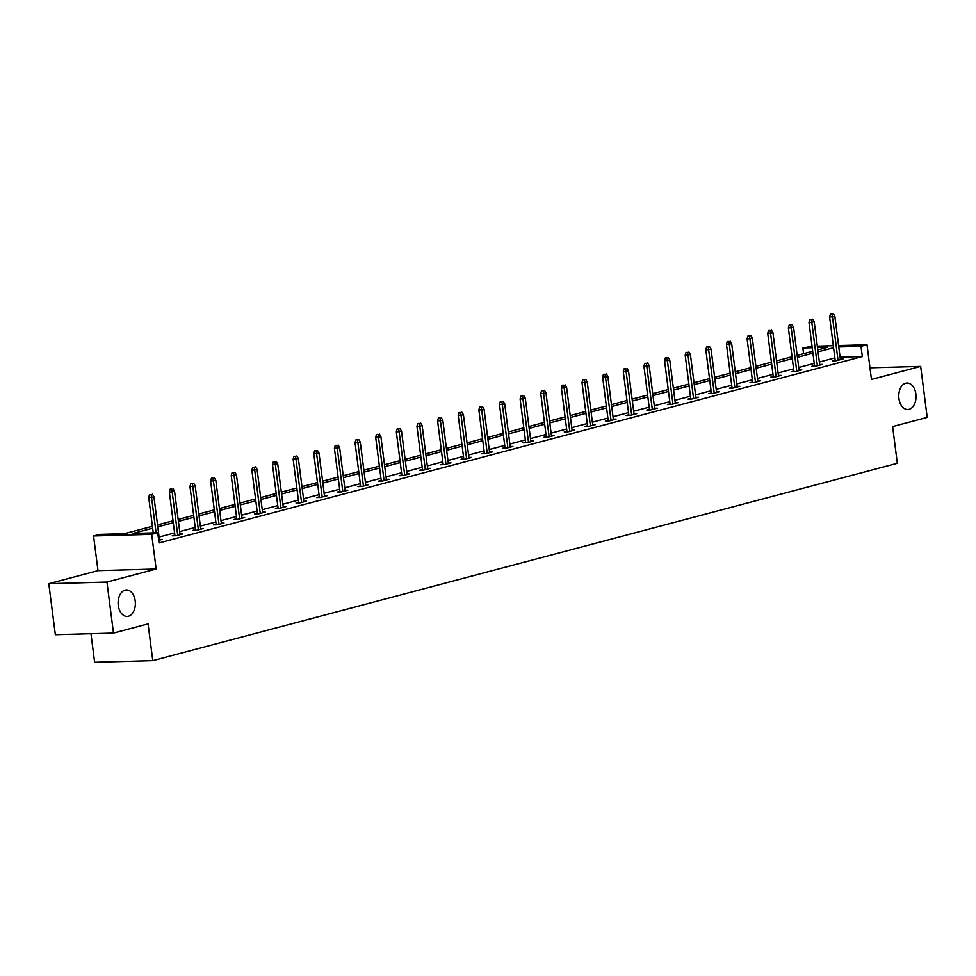 <?xml version="1.0" encoding="UTF-8"?>
<svg xmlns="http://www.w3.org/2000/svg" width="976" height="976" viewBox="0 0 976 976"><rect width="100%" height="100%" fill="white"/><g stroke="black" fill="none" stroke-linecap="round" stroke-linejoin="round"><path stroke-width="1.46" d="M898.933 398.513A13.249 8.625 -91.6 0 1 907.021 383.019A13.249 8.625 -91.6 0 1 915.866 394.023A13.249 8.625 -91.6 0 1 907.778 409.517A13.249 8.625 -91.6 0 1 898.933 398.513M118.279 605.425A13.249 8.625 -91.6 0 1 126.38 589.943A13.249 8.625 -91.6 0 1 135.213 600.948A13.249 8.625 -91.6 0 1 127.124 616.429A13.249 8.625 -91.6 0 1 118.279 605.425M838.591 345.541L867.017 344.748L871.458 379.432L920.661 366.39L927.2 417.399L892.613 426.561L897.322 463.283L152.781 660.63L148.071 623.908L113.484 633.07L55.339 634.705L48.8 583.697L106.945 582.062L156.148 569.02L151.707 534.336L93.562 535.97L99.576 534.384L124.489 533.677L152.402 526.284M113.484 633.07L106.945 582.062M920.661 366.39L869.97 367.818M156.148 569.02L98.003 570.655L48.8 583.697M98.003 570.655L93.562 535.97M803.577 353.678L802.858 347.981L812.044 346.285M90.963 633.705L94.623 662.265L152.781 660.63M814.521 365.573L811.861 366.281L815.802 366.171L822.414 364.414L819.681 364.487M773.248 376.516L770.601 377.212L774.529 377.102L781.142 375.357L778.409 375.431M731.976 387.448L729.328 388.155L733.257 388.045L739.869 386.289L737.148 386.374M690.715 398.391L688.068 399.099L691.996 398.977L698.609 397.232L695.876 397.305M649.443 409.334L646.795 410.03L650.724 409.92L657.336 408.163L654.603 408.249M608.182 420.266L605.523 420.973L609.451 420.863L616.076 419.107L613.343 419.18M566.91 431.209L564.262 431.904L568.191 431.795L574.803 430.05L572.07 430.123M525.637 442.14L522.99 442.848L526.918 442.738L533.53 440.981L530.81 441.054M484.377 453.084L481.729 453.779L485.658 453.669L492.27 451.925L489.537 451.998M443.104 464.015L440.457 464.722L444.385 464.613L450.997 462.856L448.265 462.941M401.844 474.958L399.184 475.666L403.112 475.556L409.725 473.799L407.004 473.872M360.571 485.902L357.924 486.597L361.852 486.487L368.464 484.73L365.732 484.816M319.298 496.833L316.651 497.54L320.579 497.431L327.192 495.674L324.459 495.747M278.038 507.776L275.391 508.472L279.319 508.362L285.931 506.617L283.199 506.69M236.765 518.707L234.118 519.415L238.046 519.305L244.659 517.548L241.926 517.622M195.505 529.651L192.845 530.346L196.774 530.236L203.386 528.492L200.666 528.565M159.393 539.508L162.126 539.423L158.698 540.338M834.87 357.911L819.364 362.023M814.24 363.377L798.734 367.488M793.598 368.855L778.092 372.954M772.968 374.32L757.461 378.432M752.337 379.786L736.831 383.897M731.695 385.252L716.189 389.363M711.065 390.729L695.559 394.841M690.435 396.195L674.928 400.306M669.792 401.661L654.286 405.772M649.162 407.138L633.656 411.238M628.532 412.604L613.026 416.715M607.902 418.07L592.383 422.181M587.259 423.535L571.753 427.647M566.629 429.013L551.123 433.124M545.999 434.479L530.493 438.59M525.356 439.944L509.85 444.056M504.726 445.422L489.22 449.521M484.096 450.888L468.59 454.999M463.454 456.353L447.947 460.465M442.823 461.819L427.317 465.93M422.193 467.297L406.687 471.408M401.563 472.762L386.045 476.874M380.921 478.228L365.414 482.339M360.29 483.706L344.784 487.805M339.66 489.171L324.154 493.283M319.018 494.637L303.512 498.748M298.388 500.102L282.881 504.214M277.757 505.58L262.251 509.692M257.115 511.046L241.609 515.157M236.485 516.511L220.979 520.623M215.855 521.989L200.348 526.088M195.212 527.455L179.706 531.566M174.582 532.92L159.076 537.032M152.646 528.187L132.821 533.445L157.722 532.737L159.039 542.949L862.308 356.545L840.08 357.167M174.863 535.116L172.215 535.824L176.144 535.714L182.756 533.957L180.023 534.031M216.135 524.185L213.488 524.881L217.416 524.771L224.029 523.014L221.296 523.099M257.396 513.242L254.748 513.949L258.677 513.84L265.289 512.083L262.568 512.156M298.668 502.298L296.021 503.006L299.949 502.896L306.562 501.139L303.829 501.225M339.941 491.367L337.281 492.063L341.21 491.953L347.834 490.208L345.101 490.281M381.201 480.424L378.554 481.131L382.482 481.022L389.095 479.265L386.362 479.338M422.474 469.493L419.826 470.188L423.755 470.078L430.367 468.334L427.634 468.407M463.746 458.549L461.087 459.257L465.015 459.147L471.628 457.39L468.907 457.463M505.007 447.618L502.359 448.313L506.288 448.204L512.9 446.447L510.167 446.532M546.279 436.675L543.62 437.382L547.56 437.26L554.173 435.516L551.44 435.589M587.54 425.731L584.892 426.439L588.821 426.329L595.433 424.572L592.7 424.658M628.812 414.8L626.165 415.495L630.093 415.386L636.706 413.641L633.973 413.714M670.085 403.857L667.425 404.564L671.354 404.454L677.966 402.698L675.246 402.771M711.345 392.925L708.698 393.621L712.626 393.511L719.239 391.766L716.506 391.84M752.618 381.982L749.971 382.69L753.899 382.58L760.511 380.823L757.779 380.896M793.878 371.051L791.231 371.746L795.159 371.636L801.772 369.88L799.039 369.965M835.151 360.107L832.504 360.815L836.432 360.693L843.044 358.948L840.312 359.022M157.722 532.737L151.707 534.336M867.017 344.748L861.003 346.334L838.762 346.968M862.308 356.545L861.003 346.334M833.565 347.712L818.059 351.824M812.935 353.178L797.416 357.289M792.292 358.643L776.786 362.755M771.662 364.121L756.156 368.233M751.032 369.587L735.526 373.698M730.39 375.052L714.883 379.164M709.759 380.518L694.253 384.629M689.129 385.996L673.623 390.107M668.487 391.461L652.981 395.573M647.857 396.927L632.35 401.038M627.226 402.405L611.72 406.516M606.584 407.87L591.078 411.982M585.954 413.336L570.448 417.447M565.324 418.802L549.817 422.913M544.693 424.279L529.175 428.391M524.051 429.745L508.545 433.856M503.421 435.211L487.915 439.322M482.791 440.688L467.284 444.8M462.148 446.154L446.642 450.265M441.518 451.62L426.012 455.731M420.888 457.085L405.382 461.197M400.245 462.563L384.739 466.674M379.615 468.029L364.109 472.14M358.985 473.494L343.479 477.606M338.343 478.972L322.836 483.083M317.712 484.438L302.206 488.549M297.082 489.903L281.576 494.015M276.452 495.381L260.934 499.48M255.81 500.847L240.303 504.958M235.179 506.312L219.673 510.424M214.549 511.778L199.043 515.889M193.907 517.256L178.401 521.367M173.277 522.721L157.77 526.833M817.327 346.138L833.309 345.687M817.815 349.908L827.758 347.273L817.51 347.566M812.227 347.712L802.858 347.981M157.526 524.917L173.033 520.818M178.157 519.452L193.663 515.34M198.799 513.986L214.305 509.875M219.429 508.52L234.935 504.409M240.059 503.043L255.566 498.931M260.69 497.577L276.208 493.466M281.332 492.111L296.838 488M301.962 486.634L317.468 482.534M322.592 481.168L338.099 477.057M343.235 475.702L358.741 471.591M363.865 470.237L379.371 466.125M384.495 464.759L400.001 460.648M405.138 459.293L420.644 455.182M425.768 453.828L441.274 449.716M446.398 448.35L461.904 444.239M467.04 442.884L482.547 438.773M487.671 437.419L503.177 433.307M508.301 431.953L523.807 427.842M528.931 426.475L544.449 422.364M549.573 421.01L565.08 416.898M570.204 415.544L585.71 411.433M590.834 410.066L606.34 405.955M611.476 404.601L626.982 400.489M632.106 399.135L647.613 395.024M652.737 393.67L668.243 389.558M673.379 388.192L688.885 384.08M694.009 382.726L709.515 378.615M714.639 377.261L730.146 373.149M735.27 371.783L750.788 367.671M755.912 366.317L771.418 362.206M776.542 360.852L792.048 356.74M797.172 355.386L812.679 351.275M151.085 494.564L149.523 494.612L151.085 494.564L151.536 497.333L153.915 496.711L159.478 540.131M156.075 532.786L151.536 497.333L148.706 497.418L153.244 532.872M149.523 494.612L148.706 497.418M153.915 496.711L152.415 494.21M171.727 489.098L170.153 489.135L171.727 489.098L172.166 491.867L174.545 491.233L180.109 534.665M177.73 535.287L172.166 491.867L169.336 491.953L174.948 535.739M170.153 489.135L169.336 491.953M174.545 491.233L173.045 488.744M192.357 483.62L190.784 483.669L192.357 483.62L192.797 486.402L195.176 485.767L200.739 529.187M198.36 529.822L192.797 486.402L189.966 486.475L195.578 530.273M190.784 483.669L189.966 486.475M195.176 485.767L193.687 483.279M212.988 478.155L211.426 478.203L212.988 478.155L213.427 480.936L215.818 480.302L221.381 523.722M218.99 524.356L213.427 480.936L210.609 481.009L216.208 524.807M211.426 478.203L210.609 481.009M215.818 480.302L214.317 477.801M233.63 472.689L232.056 472.738L233.63 472.689L234.069 475.458L236.448 474.836L242.011 518.256M239.632 518.878L234.069 475.458L231.239 475.544L236.851 519.342M232.056 472.738L231.239 475.544M236.448 474.836L234.948 472.335M254.26 467.223L252.686 467.26L254.26 467.223L254.699 469.993L257.078 469.358L262.642 512.778M260.263 513.413L254.699 469.993L251.869 470.078L257.481 513.864M252.686 467.26L251.869 470.078M257.078 469.358L255.578 466.87M274.89 461.746L273.329 461.794L274.89 461.746L275.33 464.527L277.709 463.893L283.272 507.313M280.893 507.947L275.33 464.527L272.499 464.6L278.111 508.398M273.329 461.794L272.499 464.6M277.709 463.893L276.22 461.404M295.533 456.28L293.959 456.329L295.533 456.28L295.972 459.049L298.351 458.427L303.914 501.847M301.535 502.481L295.972 459.049L293.142 459.135L298.754 502.933M293.959 456.329L293.142 459.135M298.351 458.427L296.85 455.926M316.163 450.814L314.589 450.851L316.163 450.814L316.602 453.584L318.981 452.949L324.544 496.381M322.165 497.004L316.602 453.584L313.772 453.669L319.384 497.455M314.589 450.851L313.772 453.669M318.981 452.949L317.481 450.461M336.793 445.337L335.219 445.385L336.793 445.337L337.232 448.118L339.611 447.484L345.175 490.904M342.796 491.538L337.232 448.118L334.402 448.191L340.014 491.989M335.219 445.385L334.402 448.191M339.611 447.484L338.123 444.995M357.436 439.871L355.862 439.92L357.436 439.871L357.875 442.653L360.254 442.018L365.817 485.438M363.426 486.072L357.875 442.653L355.044 442.726L360.656 486.524M355.862 439.92L355.044 442.726M360.254 442.018L358.753 439.517M378.066 434.405L376.492 434.442L378.066 434.405L378.505 437.175L380.884 436.553L386.447 479.972M384.068 480.595L378.505 437.175L375.675 437.26L381.287 481.058M376.492 434.442L375.675 437.26M380.884 436.553L379.383 434.052M398.696 428.94L397.122 428.976L398.696 428.94L399.135 431.709L401.514 431.075L407.077 474.495M404.698 475.129L399.135 431.709L396.305 431.795L401.917 475.58M397.122 428.976L396.305 431.795M401.514 431.075L400.026 428.586M419.326 423.462L417.765 423.511L419.326 423.462L419.765 426.244L422.157 425.609L427.72 469.029M425.329 469.663L419.765 426.244L416.947 426.317L422.547 470.115M417.765 423.511L416.947 426.317M422.157 425.609L420.656 423.12M439.969 417.996L438.395 418.045L439.969 417.996L440.408 420.766L442.787 420.144L448.35 463.563M445.971 464.198L440.408 420.766L437.577 420.851L443.189 464.649M438.395 418.045L437.577 420.851M442.787 420.144L441.286 417.643M460.599 412.531L459.025 412.567L460.599 412.531L461.038 415.3L463.417 414.666L468.98 458.098M466.601 458.72L461.038 415.3L458.208 415.386L463.82 459.171M459.025 412.567L458.208 415.386M463.417 414.666L461.916 412.177M481.229 407.053L479.667 407.102L481.229 407.053L481.668 409.835L484.059 409.2L489.61 452.62M487.231 453.254L481.668 409.835L478.85 409.908L484.45 453.706M479.667 407.102L478.85 409.908M484.059 409.2L482.559 406.711M501.871 401.587L500.298 401.636L501.871 401.587L502.311 404.369L504.69 403.735L510.253 447.154M507.874 447.789L502.311 404.369L499.48 404.442L505.092 448.24M500.298 401.636L499.48 404.442M504.69 403.735L503.189 401.234M522.502 396.122L520.928 396.158L522.502 396.122L522.941 398.891L525.32 398.269L530.883 441.689M528.504 442.311L522.941 398.891L520.11 398.977L525.722 442.775M520.928 396.158L520.11 398.977M525.32 398.269L523.819 395.768M543.132 390.656L541.558 390.693L543.132 390.656L543.571 393.426L545.95 392.791L551.513 436.211M549.134 436.845L543.571 393.426L540.741 393.511L546.353 437.297M541.558 390.693L540.741 393.511M545.95 392.791L544.462 390.302M563.774 385.178L562.2 385.227L563.774 385.178L564.213 387.96L566.592 387.326L572.156 430.745M569.777 431.38L564.213 387.96L561.383 388.033L566.995 431.831M562.2 385.227L561.383 388.033M566.592 387.326L565.092 384.837M584.404 379.713L582.831 379.762L584.404 379.713L584.844 382.482L587.223 381.86L592.786 425.28M590.407 425.914L584.844 382.482L582.013 382.568L587.625 426.366M582.831 379.762L582.013 382.568M587.223 381.86L585.722 379.359M605.035 374.247L603.461 374.284L605.035 374.247L605.474 377.017L607.853 376.382L613.416 419.814M611.037 420.436L605.474 377.017L602.643 377.102L608.255 420.888M603.461 374.284L602.643 377.102M607.853 376.382L606.364 373.893M625.677 368.769L624.103 368.818L625.677 368.769L626.116 371.551L628.495 370.917L634.058 414.336M631.667 414.971L626.116 371.551L623.286 371.624L628.898 415.422M624.103 368.818L623.286 371.624M628.495 370.917L626.995 368.428M646.307 363.304L644.733 363.353L646.307 363.304L646.746 366.085L649.125 365.451L654.689 408.871M652.31 409.505L646.746 366.085L643.916 366.159L649.528 409.957M644.733 363.353L643.916 366.159M649.125 365.451L647.625 362.95M666.937 357.838L665.364 357.875L666.937 357.838L667.377 360.608L669.756 359.985L675.319 403.405M672.94 404.027L667.377 360.608L664.546 360.693L670.158 404.491M665.364 357.875L664.546 360.693M669.756 359.985L668.267 357.484M687.568 352.373L686.006 352.409L687.568 352.373L688.007 355.142L690.398 354.508L695.961 397.927M693.57 398.562L688.007 355.142L685.189 355.227L690.788 399.013M686.006 352.409L685.189 355.227M690.398 354.508L688.897 352.019M708.21 346.895L706.636 346.944L708.21 346.895L708.649 349.676L711.028 349.042L716.591 392.462M714.212 393.096L708.649 349.676L705.819 349.75L711.431 393.548M706.636 346.944L705.819 349.75M711.028 349.042L709.528 346.553M728.84 341.429L727.266 341.478L728.84 341.429L729.279 344.199L731.658 343.576L737.222 386.996M734.843 387.631L729.279 344.199L726.449 344.284L732.061 388.082M727.266 341.478L726.449 344.284M731.658 343.576L730.158 341.075M749.47 335.964L747.909 336L749.47 335.964L749.91 338.733L752.301 338.099L757.852 381.531M755.473 382.153L749.91 338.733L747.091 338.818L752.691 382.604M747.909 336L747.091 338.818M752.301 338.099L750.8 335.61M770.113 330.486L768.539 330.535L770.113 330.486L770.552 333.267L772.931 332.633L778.494 376.053M776.115 376.687L770.552 333.267L767.722 333.341L773.334 377.139M768.539 330.535L767.722 333.341M772.931 332.633L771.43 330.144M790.743 325.02L789.169 325.069L790.743 325.02L791.182 327.802L793.561 327.167L799.124 370.587M796.745 371.222L791.182 327.802L788.352 327.875L793.964 371.673M789.169 325.069L788.352 327.875M793.561 327.167L792.061 324.666M811.373 319.555L809.799 319.591L811.373 319.555L811.812 322.324L814.191 321.702L819.755 365.122M817.376 365.744L811.812 322.324L808.982 322.409L814.594 366.207M809.799 319.591L808.982 322.409M814.191 321.702L812.703 319.201M832.016 314.089L830.442 314.126L832.016 314.089L832.455 316.858L834.834 316.224L840.397 359.644M838.018 360.278L832.455 316.858L829.624 316.944L835.236 360.73M830.442 314.126L829.624 316.944M834.834 316.224L833.333 313.735"/></g></svg>
